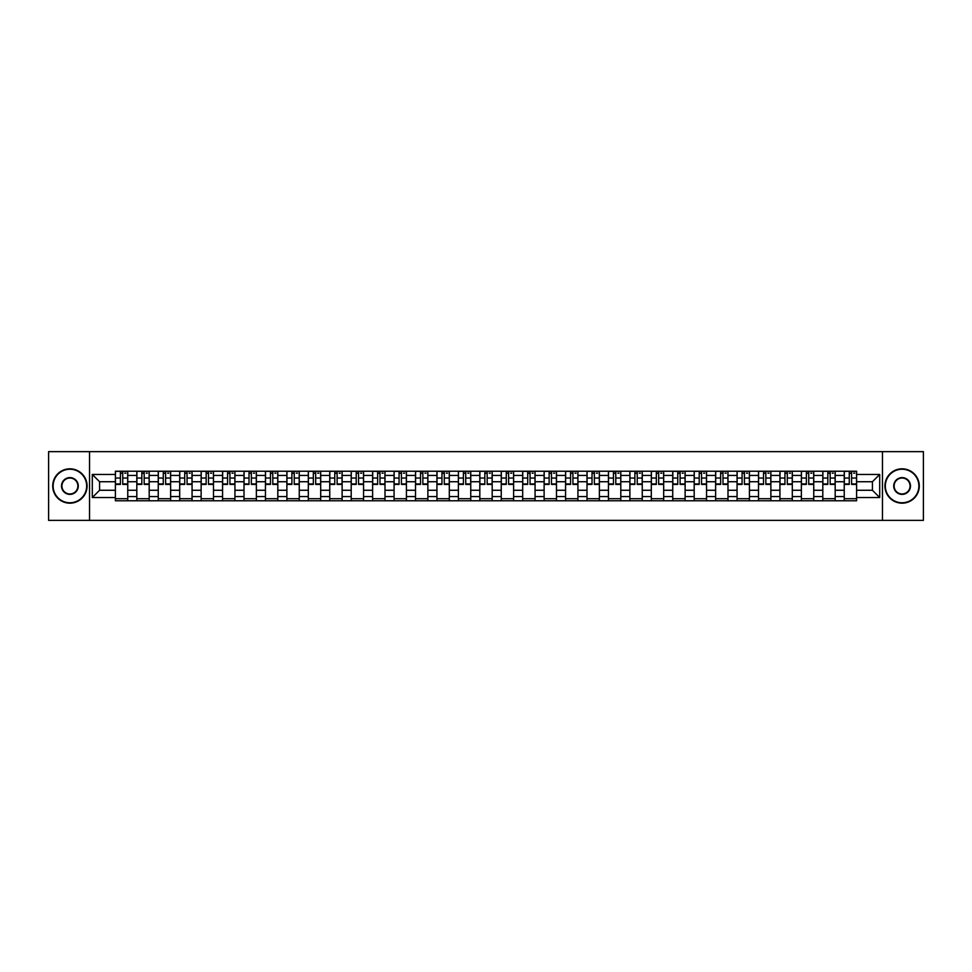 <?xml version="1.0" encoding="UTF-8"?>
<svg xmlns="http://www.w3.org/2000/svg" width="972" height="972" viewBox="0 0 972 972"><rect width="100%" height="100%" fill="white"/><g stroke="black" fill="none" stroke-linecap="round" stroke-linejoin="round"><path stroke-width="1.46" d="M882.455 520.36L923.4 520.36L923.4 451.64L48.6 451.64L48.6 520.36L882.455 520.36L882.455 451.64M136.821 500.774L136.821 475.417L127.757 475.417L127.757 500.774M127.757 475.417L127.757 471.226M136.821 475.417L136.821 471.226M149.19 471.226L149.19 500.774M158.254 500.774L158.254 471.226M170.622 471.226L170.622 500.774M179.699 500.774L179.699 471.226M192.067 471.226L192.067 500.774M201.131 500.774L201.131 471.226M213.5 471.226L213.5 500.774M222.576 500.774L222.576 471.226M234.932 471.226L234.932 500.774M244.008 500.774L244.008 471.226M256.377 471.226L256.377 500.774M265.441 500.774L265.441 471.226M277.81 471.226L277.81 500.774M286.886 500.774L286.886 471.226M299.255 471.226L299.255 500.774M308.318 500.774L308.318 471.226M320.687 471.226L320.687 500.774M329.751 500.774L329.751 471.226M342.12 471.226L342.12 500.774M351.196 500.774L351.196 471.226M363.564 471.226L363.564 500.774M372.628 500.774L372.628 471.226M384.997 471.226L384.997 500.774M394.073 500.774L394.073 471.226M406.43 471.226L406.43 500.774M415.506 500.774L415.506 471.226M427.874 471.226L427.874 500.774M436.938 500.774L436.938 471.226M449.307 471.226L449.307 500.774M458.383 500.774L458.383 471.226M470.752 471.226L470.752 500.774M479.816 500.774L479.816 471.226M492.184 471.226L492.184 500.774M501.248 500.774L501.248 471.226M513.617 471.226L513.617 500.774M522.693 500.774L522.693 471.226M535.062 471.226L535.062 500.774M544.126 500.774L544.126 471.226M556.494 471.226L556.494 500.774M565.57 500.774L565.57 471.226M577.927 471.226L577.927 500.774M587.003 500.774L587.003 471.226M599.372 471.226L599.372 500.774M608.436 500.774L608.436 471.226M620.804 471.226L620.804 500.774M629.88 500.774L629.88 471.226M642.249 471.226L642.249 500.774M651.313 500.774L651.313 471.226M663.682 471.226L663.682 500.774M672.746 500.774L672.746 471.226M685.114 471.226L685.114 500.774M694.19 500.774L694.19 471.226M706.559 471.226L706.559 500.774M715.623 500.774L715.623 471.226M727.992 471.226L727.992 500.774M737.068 500.774L737.068 471.226M749.424 471.226L749.424 500.774M758.5 500.774L758.5 471.226M770.869 471.226L770.869 500.774M779.933 500.774L779.933 471.226M792.302 471.226L792.302 500.774M801.378 500.774L801.378 471.226M813.746 471.226L813.746 500.774M822.81 500.774L822.81 471.226M835.179 471.226L835.179 500.774M844.243 500.774L844.243 471.226M844.243 490.265L835.179 490.265M822.81 490.265L813.746 490.265M801.378 490.265L792.302 490.265M779.933 490.265L770.869 490.265M758.5 490.265L749.424 490.265M737.068 490.265L727.992 490.265M715.623 490.265L706.559 490.265M694.19 490.265L685.114 490.265M672.746 490.265L663.682 490.265M651.313 490.265L642.249 490.265M629.88 490.265L620.804 490.265M608.436 490.265L599.372 490.265M587.003 490.265L577.927 490.265M565.57 490.265L556.494 490.265M544.126 490.265L535.062 490.265M522.693 490.265L513.617 490.265M501.248 490.265L492.184 490.265M479.816 490.265L470.752 490.265M458.383 490.265L449.307 490.265M436.938 490.265L427.874 490.265M415.506 490.265L406.43 490.265M394.073 490.265L384.997 490.265M372.628 490.265L363.564 490.265M351.196 490.265L342.12 490.265M329.751 490.265L320.687 490.265M308.318 490.265L299.255 490.265M286.886 490.265L277.81 490.265M265.441 490.265L256.377 490.265M244.008 490.265L234.932 490.265M222.576 490.265L213.5 490.265M201.131 490.265L192.067 490.265M179.699 490.265L170.622 490.265M158.254 490.265L149.19 490.265M136.821 490.265L127.757 490.265M844.243 481.735L835.179 481.735M822.81 481.735L813.746 481.735M801.378 481.735L792.302 481.735M779.933 481.735L770.869 481.735M758.5 481.735L749.424 481.735M737.068 481.735L727.992 481.735M715.623 481.735L706.559 481.735M694.19 481.735L685.114 481.735M672.746 481.735L663.682 481.735M651.313 481.735L642.249 481.735M629.88 481.735L620.804 481.735M608.436 481.735L599.372 481.735M587.003 481.735L577.927 481.735M565.57 481.735L556.494 481.735M544.126 481.735L535.062 481.735M522.693 481.735L513.617 481.735M501.248 481.735L492.184 481.735M479.816 481.735L470.752 481.735M458.383 481.735L449.307 481.735M436.938 481.735L427.874 481.735M415.506 481.735L406.43 481.735M394.073 481.735L384.997 481.735M372.628 481.735L363.564 481.735M351.196 481.735L342.12 481.735M329.751 481.735L320.687 481.735M308.318 481.735L299.255 481.735M286.886 481.735L277.81 481.735M265.441 481.735L256.377 481.735M244.008 481.735L234.932 481.735M222.576 481.735L213.5 481.735M201.131 481.735L192.067 481.735M179.699 481.735L170.622 481.735M158.254 481.735L149.19 481.735M136.821 481.735L127.757 481.735M99.581 490.265L115.389 490.265L115.389 481.735L99.581 481.735L99.581 490.265L92.304 497.543L92.304 474.458L115.389 474.458L115.389 481.735M856.611 481.735L856.611 490.265L872.419 490.265L872.419 481.735L856.611 481.735L856.611 471.226L115.389 471.226L115.389 474.458M856.611 474.458L879.696 474.458L879.696 497.543L856.611 497.543L856.611 490.265M115.389 490.265L115.389 500.774L856.611 500.774L856.611 497.543M115.389 497.543L92.304 497.543M89.546 520.36L89.546 451.64M127.757 498.709L115.389 498.709M120.406 473.291L122.739 473.291M149.19 498.709L136.821 498.709M141.839 473.291L144.172 473.291M170.622 498.709L158.254 498.709M163.272 473.291L165.617 473.291M192.067 498.709L179.699 498.709M184.716 473.291L187.049 473.291M213.5 498.709L201.131 498.709M206.149 473.291L208.482 473.291M234.932 498.709L222.576 498.709M227.582 473.291L229.927 473.291M256.377 498.709L244.008 498.709M249.026 473.291L251.359 473.291M277.81 498.709L265.441 498.709M270.459 473.291L272.792 473.291M299.255 498.709L286.886 498.709M291.904 473.291L294.237 473.291M320.687 498.709L308.318 498.709M313.336 473.291L315.669 473.291M342.12 498.709L329.751 498.709M334.769 473.291L337.114 473.291M363.564 498.709L351.196 498.709M356.214 473.291L358.547 473.291M384.997 498.709L372.628 498.709M377.646 473.291L379.979 473.291M406.43 498.709L394.073 498.709M399.079 473.291L401.424 473.291M427.874 498.709L415.506 498.709M420.524 473.291L422.856 473.291M449.307 498.709L436.938 498.709M441.956 473.291L444.289 473.291M470.752 498.709L458.383 498.709M463.389 473.291L465.734 473.291M492.184 498.709L479.816 498.709M484.834 473.291L487.166 473.291M513.617 498.709L501.248 498.709M506.266 473.291L508.611 473.291M535.062 498.709L522.693 498.709M527.711 473.291L530.044 473.291M556.494 498.709L544.126 498.709M549.144 473.291L551.476 473.291M577.927 498.709L565.57 498.709M570.576 473.291L572.921 473.291M599.372 498.709L587.003 498.709M592.021 473.291L594.354 473.291M620.804 498.709L608.436 498.709M613.453 473.291L615.786 473.291M642.249 498.709L629.88 498.709M634.886 473.291L637.231 473.291M663.682 498.709L651.313 498.709M656.331 473.291L658.664 473.291M685.114 498.709L672.746 498.709M677.763 473.291L680.096 473.291M706.559 498.709L694.19 498.709M699.208 473.291L701.541 473.291M727.992 498.709L715.623 498.709M720.641 473.291L722.974 473.291M749.424 498.709L737.068 498.709M742.073 473.291L744.418 473.291M770.869 498.709L758.5 498.709M763.518 473.291L765.851 473.291M792.302 498.709L779.933 498.709M784.951 473.291L787.284 473.291M813.746 498.709L801.378 498.709M806.383 473.291L808.728 473.291M835.179 498.709L822.81 498.709M827.828 473.291L830.161 473.291M856.611 498.709L844.243 498.709M849.261 473.291L851.594 473.291M92.304 474.458L99.581 481.735M872.419 490.265L879.696 497.543M872.419 481.735L879.696 474.458M122.739 484.421L122.739 471.359L127.684 471.359L127.684 484.421L122.739 484.421M120.406 473.157L122.739 473.157M124.793 473.157L125.898 473.157M115.449 471.359L120.406 471.359L115.449 471.359L115.449 484.421L120.406 484.421L120.406 471.359L124.793 471.359M144.172 484.421L144.172 471.359L149.117 471.359L149.117 484.421L144.172 484.421M141.839 473.157L144.172 473.157M146.237 473.157L147.331 473.157M139.774 471.359L136.894 471.359L136.894 484.421L141.839 484.421L141.839 471.359L146.237 471.359M165.617 484.421L165.617 471.359L170.562 471.359L170.562 484.421L165.617 484.421M163.272 473.157L165.617 473.157M167.67 473.157L168.776 473.157M161.218 471.359L158.327 471.359L158.327 484.421L163.272 484.421L163.272 471.359L167.67 471.359M69.899 502.767A16.767 16.767 0 0 0 86.666 486A16.767 16.767 0 0 0 69.899 469.233A16.767 16.767 0 0 0 53.132 486A16.767 16.767 0 0 0 69.899 502.767M69.899 468.82A17.18 17.18 0 0 1 87.079 486A17.18 17.18 0 0 1 69.899 503.18A17.18 17.18 0 0 1 52.719 486A17.18 17.18 0 0 1 69.899 468.82M69.899 494.384A8.384 8.384 0 0 1 61.515 486A8.384 8.384 0 0 1 69.899 477.617A8.384 8.384 0 0 1 78.282 486A8.384 8.384 0 0 1 69.899 494.384M69.899 478.03A7.97 7.97 0 0 0 61.929 486A7.97 7.97 0 0 0 69.899 493.97A7.97 7.97 0 0 0 77.869 486A7.97 7.97 0 0 0 69.899 478.03M902.101 502.767A16.767 16.767 0 0 0 918.868 486A16.767 16.767 0 0 0 902.101 469.233A16.767 16.767 0 0 0 885.334 486A16.767 16.767 0 0 0 902.101 502.767M902.101 468.82A17.18 17.18 0 0 1 919.281 486A17.18 17.18 0 0 1 902.101 503.18A17.18 17.18 0 0 1 884.921 486A17.18 17.18 0 0 1 902.101 468.82M902.101 494.384A8.384 8.384 0 0 1 893.718 486A8.384 8.384 0 0 1 902.101 477.617A8.384 8.384 0 0 1 910.485 486A8.384 8.384 0 0 1 902.101 494.384M902.101 478.03A7.97 7.97 0 0 0 894.131 486A7.97 7.97 0 0 0 902.101 493.97A7.97 7.97 0 0 0 910.071 486A7.97 7.97 0 0 0 902.101 478.03M187.049 484.421L187.049 471.359L191.994 471.359L191.994 484.421L187.049 484.421M184.716 473.157L187.049 473.157M189.115 473.157L190.208 473.157M182.651 471.359L179.759 471.359L179.759 484.421L184.716 484.421L184.716 471.359L189.115 471.359M208.482 484.421L208.482 471.359L213.427 471.359L213.427 484.421L208.482 484.421M206.149 473.157L208.482 473.157M210.547 473.157L211.641 473.157M201.204 471.359L206.149 471.359L201.204 471.359L201.204 484.421L206.149 484.421L206.149 471.359L210.547 471.359M229.927 484.421L229.927 471.359L234.872 471.359L234.872 484.421L229.927 484.421M227.582 473.157L229.927 473.157M231.98 473.157L233.086 473.157M225.528 471.359L222.637 471.359L222.637 484.421L227.582 484.421L227.582 471.359L231.98 471.359M251.359 484.421L251.359 471.359L256.304 471.359L256.304 484.421L251.359 484.421M249.026 473.157L251.359 473.157M253.425 473.157L254.518 473.157M246.961 471.359L244.081 471.359L244.081 484.421L249.026 484.421L249.026 471.359L253.425 471.359M272.792 484.421L272.792 471.359L277.749 471.359L277.749 484.421L272.792 484.421M270.459 473.157L272.792 473.157M274.857 473.157L275.963 473.157M265.514 471.359L270.459 471.359L265.514 471.359L265.514 484.421L270.459 484.421L270.459 471.359L274.857 471.359M294.237 484.421L294.237 471.359L299.182 471.359L299.182 484.421L294.237 484.421M291.904 473.157L294.237 473.157M296.29 473.157L297.396 473.157M289.838 471.359L286.947 471.359L286.947 484.421L291.904 484.421L291.904 471.359L296.29 471.359M315.669 484.421L315.669 471.359L320.614 471.359L320.614 484.421L315.669 484.421M313.336 473.157L315.669 473.157M317.735 473.157L318.828 473.157M308.391 471.359L313.336 471.359L308.391 471.359L308.391 484.421L313.336 484.421L313.336 471.359L317.735 471.359M337.114 484.421L337.114 471.359L342.059 471.359L342.059 484.421L337.114 484.421M334.769 473.157L337.114 473.157M339.167 473.157L340.273 473.157M332.716 471.359L329.824 471.359L329.824 484.421L334.769 484.421L334.769 471.359L339.167 471.359M358.547 484.421L358.547 471.359L363.492 471.359L363.492 484.421L358.547 484.421M356.214 473.157L358.547 473.157M360.612 473.157L361.706 473.157M354.148 471.359L351.257 471.359L351.257 484.421L356.214 484.421L356.214 471.359L360.612 471.359M379.979 484.421L379.979 471.359L384.924 471.359L384.924 484.421L379.979 484.421M377.646 473.157L379.979 473.157M382.045 473.157L383.138 473.157M372.701 471.359L377.646 471.359L372.701 471.359L372.701 484.421L377.646 484.421L377.646 471.359L382.045 471.359M401.424 484.421L401.424 471.359L406.369 471.359L406.369 484.421L401.424 484.421M399.079 473.157L401.424 473.157M403.477 473.157L404.583 473.157M394.134 471.359L399.079 471.359L394.134 471.359L394.134 484.421L399.079 484.421L399.079 471.359L403.477 471.359M422.856 484.421L422.856 471.359L427.802 471.359L427.802 484.421L422.856 484.421M420.524 473.157L422.856 473.157M424.922 473.157L426.015 473.157M415.579 471.359L420.524 471.359L415.579 471.359L415.579 484.421L420.524 484.421L420.524 471.359L424.922 471.359M444.289 484.421L444.289 471.359L449.246 471.359L449.246 484.421L444.289 484.421M441.956 473.157L444.289 473.157M446.355 473.157L447.46 473.157M437.011 471.359L441.956 471.359L437.011 471.359L437.011 484.421L441.956 484.421L441.956 471.359L446.355 471.359M465.734 484.421L465.734 471.359L470.679 471.359L470.679 484.421L465.734 484.421M463.389 473.157L465.734 473.157M467.787 473.157L468.893 473.157M461.336 471.359L458.444 471.359L458.444 484.421L463.389 484.421L463.389 471.359L467.787 471.359M487.166 484.421L487.166 471.359L492.111 471.359L492.111 484.421L487.166 484.421M484.834 473.157L487.166 473.157M489.232 473.157L490.325 473.157M482.768 471.359L479.889 471.359L479.889 484.421L484.834 484.421L484.834 471.359L489.232 471.359M508.611 484.421L508.611 471.359L513.556 471.359L513.556 484.421L508.611 484.421M506.266 473.157L508.611 473.157M510.665 473.157L511.77 473.157M504.213 471.359L501.321 471.359L501.321 484.421L506.266 484.421L506.266 471.359L510.665 471.359M530.044 484.421L530.044 471.359L534.989 471.359L534.989 484.421L530.044 484.421M527.711 473.157L530.044 473.157M532.109 473.157L533.203 473.157M522.754 471.359L527.711 471.359L522.754 471.359L522.754 484.421L527.711 484.421L527.711 471.359L532.109 471.359M551.476 484.421L551.476 471.359L556.421 471.359L556.421 484.421L551.476 484.421M549.144 473.157L551.476 473.157M553.542 473.157L554.635 473.157M544.198 471.359L549.144 471.359L544.198 471.359L544.198 484.421L549.144 484.421L549.144 471.359L553.542 471.359M572.921 484.421L572.921 471.359L577.866 471.359L577.866 484.421L572.921 484.421M570.576 473.157L572.921 473.157M574.974 473.157L576.08 473.157M565.631 471.359L570.576 471.359L565.631 471.359L565.631 484.421L570.576 484.421L570.576 471.359L574.974 471.359M594.354 484.421L594.354 471.359L599.299 471.359L599.299 484.421L594.354 484.421M592.021 473.157L594.354 473.157M596.419 473.157L597.513 473.157M589.955 471.359L587.076 471.359L587.076 484.421L592.021 484.421L592.021 471.359L596.419 471.359M615.786 484.421L615.786 471.359L620.744 471.359L620.744 484.421L615.786 484.421M613.453 473.157L615.786 473.157M617.852 473.157L618.957 473.157M608.508 471.359L613.453 471.359L608.508 471.359L608.508 484.421L613.453 484.421L613.453 471.359L617.852 471.359M637.231 484.421L637.231 471.359L642.176 471.359L642.176 484.421L637.231 484.421M634.886 473.157L637.231 473.157M639.284 473.157L640.39 473.157M632.833 471.359L629.941 471.359L629.941 484.421L634.886 484.421L634.886 471.359L639.284 471.359M658.664 484.421L658.664 471.359L663.609 471.359L663.609 484.421L658.664 484.421M656.331 473.157L658.664 473.157M660.729 473.157L661.823 473.157M654.265 471.359L651.386 471.359L651.386 484.421L656.331 484.421L656.331 471.359L660.729 471.359M680.096 484.421L680.096 471.359L685.053 471.359L685.053 484.421L680.096 484.421M677.763 473.157L680.096 473.157M682.162 473.157L683.267 473.157M672.818 471.359L677.763 471.359L672.818 471.359L672.818 484.421L677.763 484.421L677.763 471.359L682.162 471.359M701.541 484.421L701.541 471.359L706.486 471.359L706.486 484.421L701.541 484.421M699.208 473.157L701.541 473.157M703.607 473.157L704.7 473.157M697.143 471.359L694.251 471.359L694.251 484.421L699.208 484.421L699.208 471.359L703.607 471.359M722.974 484.421L722.974 471.359L727.919 471.359L727.919 484.421L722.974 484.421M720.641 473.157L722.974 473.157M725.039 473.157L726.133 473.157M718.575 471.359L715.696 471.359L715.696 484.421L720.641 484.421L720.641 471.359L725.039 471.359M744.418 484.421L744.418 471.359L749.363 471.359L749.363 484.421L744.418 484.421M742.073 473.157L744.418 473.157M746.472 473.157L747.577 473.157M740.02 471.359L737.128 471.359L737.128 484.421L742.073 484.421L742.073 471.359L746.472 471.359M765.851 484.421L765.851 471.359L770.796 471.359L770.796 484.421L765.851 484.421M763.518 473.157L765.851 473.157M767.916 473.157L769.01 473.157M761.453 471.359L758.573 471.359L758.573 484.421L763.518 484.421L763.518 471.359L767.916 471.359M787.284 484.421L787.284 471.359L792.241 471.359L792.241 484.421L787.284 484.421M784.951 473.157L787.284 473.157M789.349 473.157L790.443 473.157M782.885 471.359L780.006 471.359L780.006 484.421L784.951 484.421L784.951 471.359L789.349 471.359M808.728 484.421L808.728 471.359L813.673 471.359L813.673 484.421L808.728 484.421M806.383 473.157L808.728 473.157M810.782 473.157L811.887 473.157M804.33 471.359L801.438 471.359L801.438 484.421L806.383 484.421L806.383 471.359L810.782 471.359M830.161 484.421L830.161 471.359L835.106 471.359L835.106 484.421L830.161 484.421M827.828 473.157L830.161 473.157M832.226 473.157L833.32 473.157M825.763 471.359L822.883 471.359L822.883 484.421L827.828 484.421L827.828 471.359L832.226 471.359M851.594 484.421L851.594 471.359L856.551 471.359L856.551 484.421L851.594 484.421M849.261 473.157L851.594 473.157M853.659 473.157L854.765 473.157M847.207 471.359L844.316 471.359L844.316 484.421L849.261 484.421L849.261 471.359L853.659 471.359M822.81 475.417L813.746 475.417M801.378 475.417L792.302 475.417M779.933 475.417L770.869 475.417M758.5 475.417L749.424 475.417M737.068 475.417L727.992 475.417M715.623 475.417L706.559 475.417M694.19 475.417L685.114 475.417M672.746 475.417L663.682 475.417M651.313 475.417L642.249 475.417M629.88 475.417L620.804 475.417M608.436 475.417L599.372 475.417M587.003 475.417L577.927 475.417M565.57 475.417L556.494 475.417M544.126 475.417L535.062 475.417M522.693 475.417L513.617 475.417M501.248 475.417L492.184 475.417M479.816 475.417L470.752 475.417M458.383 475.417L449.307 475.417M436.938 475.417L427.874 475.417M415.506 475.417L406.43 475.417M394.073 475.417L384.997 475.417M372.628 475.417L363.564 475.417M351.196 475.417L342.12 475.417M329.751 475.417L320.687 475.417M308.318 475.417L299.255 475.417M286.886 475.417L277.81 475.417M265.441 475.417L256.377 475.417M244.008 475.417L234.932 475.417M222.576 475.417L213.5 475.417M201.131 475.417L192.067 475.417M179.699 475.417L170.622 475.417M158.254 475.417L149.19 475.417M844.243 475.417L835.179 475.417M822.81 496.583L813.746 496.583M801.378 496.583L792.302 496.583M779.933 496.583L770.869 496.583M758.5 496.583L749.424 496.583M737.068 496.583L727.992 496.583M715.623 496.583L706.559 496.583M694.19 496.583L685.114 496.583M672.746 496.583L663.682 496.583M651.313 496.583L642.249 496.583M629.88 496.583L620.804 496.583M608.436 496.583L599.372 496.583M587.003 496.583L577.927 496.583M565.57 496.583L556.494 496.583M544.126 496.583L535.062 496.583M522.693 496.583L513.617 496.583M501.248 496.583L492.184 496.583M479.816 496.583L470.752 496.583M458.383 496.583L449.307 496.583M436.938 496.583L427.874 496.583M415.506 496.583L406.43 496.583M394.073 496.583L384.997 496.583M372.628 496.583L363.564 496.583M351.196 496.583L342.12 496.583M329.751 496.583L320.687 496.583M308.318 496.583L299.255 496.583M286.886 496.583L277.81 496.583M265.441 496.583L256.377 496.583M244.008 496.583L234.932 496.583M222.576 496.583L213.5 496.583M201.131 496.583L192.067 496.583M179.699 496.583L170.622 496.583M158.254 496.583L149.19 496.583M136.821 496.583L127.757 496.583M844.243 496.583L835.179 496.583M122.739 483.947L127.684 483.947M122.739 478.042L127.684 478.042M115.449 483.947L120.406 483.947M115.449 478.042L120.406 478.042M144.172 483.947L149.117 483.947M144.172 478.042L149.117 478.042M136.894 483.947L141.839 483.947M136.894 478.042L141.839 478.042M165.617 483.947L170.562 483.947M165.617 478.042L170.562 478.042M158.327 483.947L163.272 483.947M158.327 478.042L163.272 478.042M187.049 483.947L191.994 483.947M187.049 478.042L191.994 478.042M179.759 483.947L184.716 483.947M179.759 478.042L184.716 478.042M208.482 483.947L213.427 483.947M208.482 478.042L213.427 478.042M201.204 483.947L206.149 483.947M201.204 478.042L206.149 478.042M229.927 483.947L234.872 483.947M229.927 478.042L234.872 478.042M222.637 483.947L227.582 483.947M222.637 478.042L227.582 478.042M251.359 483.947L256.304 483.947M251.359 478.042L256.304 478.042M244.081 483.947L249.026 483.947M244.081 478.042L249.026 478.042M272.792 483.947L277.749 483.947M272.792 478.042L277.749 478.042M265.514 483.947L270.459 483.947M265.514 478.042L270.459 478.042M294.237 483.947L299.182 483.947M294.237 478.042L299.182 478.042M286.947 483.947L291.904 483.947M286.947 478.042L291.904 478.042M315.669 483.947L320.614 483.947M315.669 478.042L320.614 478.042M308.391 483.947L313.336 483.947M308.391 478.042L313.336 478.042M337.114 483.947L342.059 483.947M337.114 478.042L342.059 478.042M329.824 483.947L334.769 483.947M329.824 478.042L334.769 478.042M358.547 483.947L363.492 483.947M358.547 478.042L363.492 478.042M351.257 483.947L356.214 483.947M351.257 478.042L356.214 478.042M379.979 483.947L384.924 483.947M379.979 478.042L384.924 478.042M372.701 483.947L377.646 483.947M372.701 478.042L377.646 478.042M401.424 483.947L406.369 483.947M401.424 478.042L406.369 478.042M394.134 483.947L399.079 483.947M394.134 478.042L399.079 478.042M422.856 483.947L427.802 483.947M422.856 478.042L427.802 478.042M415.579 483.947L420.524 483.947M415.579 478.042L420.524 478.042M444.289 483.947L449.246 483.947M444.289 478.042L449.246 478.042M437.011 483.947L441.956 483.947M437.011 478.042L441.956 478.042M465.734 483.947L470.679 483.947M465.734 478.042L470.679 478.042M458.444 483.947L463.389 483.947M458.444 478.042L463.389 478.042M487.166 483.947L492.111 483.947M487.166 478.042L492.111 478.042M479.889 483.947L484.834 483.947M479.889 478.042L484.834 478.042M508.611 483.947L513.556 483.947M508.611 478.042L513.556 478.042M501.321 483.947L506.266 483.947M501.321 478.042L506.266 478.042M530.044 483.947L534.989 483.947M530.044 478.042L534.989 478.042M522.754 483.947L527.711 483.947M522.754 478.042L527.711 478.042M551.476 483.947L556.421 483.947M551.476 478.042L556.421 478.042M544.198 483.947L549.144 483.947M544.198 478.042L549.144 478.042M572.921 483.947L577.866 483.947M572.921 478.042L577.866 478.042M565.631 483.947L570.576 483.947M565.631 478.042L570.576 478.042M594.354 483.947L599.299 483.947M594.354 478.042L599.299 478.042M587.076 483.947L592.021 483.947M587.076 478.042L592.021 478.042M615.786 483.947L620.744 483.947M615.786 478.042L620.744 478.042M608.508 483.947L613.453 483.947M608.508 478.042L613.453 478.042M637.231 483.947L642.176 483.947M637.231 478.042L642.176 478.042M629.941 483.947L634.886 483.947M629.941 478.042L634.886 478.042M658.664 483.947L663.609 483.947M658.664 478.042L663.609 478.042M651.386 483.947L656.331 483.947M651.386 478.042L656.331 478.042M680.096 483.947L685.053 483.947M680.096 478.042L685.053 478.042M672.818 483.947L677.763 483.947M672.818 478.042L677.763 478.042M701.541 483.947L706.486 483.947M701.541 478.042L706.486 478.042M694.251 483.947L699.208 483.947M694.251 478.042L699.208 478.042M722.974 483.947L727.919 483.947M722.974 478.042L727.919 478.042M715.696 483.947L720.641 483.947M715.696 478.042L720.641 478.042M744.418 483.947L749.363 483.947M744.418 478.042L749.363 478.042M737.128 483.947L742.073 483.947M737.128 478.042L742.073 478.042M765.851 483.947L770.796 483.947M765.851 478.042L770.796 478.042M758.573 483.947L763.518 483.947M758.573 478.042L763.518 478.042M787.284 483.947L792.241 483.947M787.284 478.042L792.241 478.042M780.006 483.947L784.951 483.947M780.006 478.042L784.951 478.042M808.728 483.947L813.673 483.947M808.728 478.042L813.673 478.042M801.438 483.947L806.383 483.947M801.438 478.042L806.383 478.042M830.161 483.947L835.106 483.947M830.161 478.042L835.106 478.042M822.883 483.947L827.828 483.947M822.883 478.042L827.828 478.042M851.594 483.947L856.551 483.947M851.594 478.042L856.551 478.042M844.316 483.947L849.261 483.947M844.316 478.042L849.261 478.042"/></g></svg>

